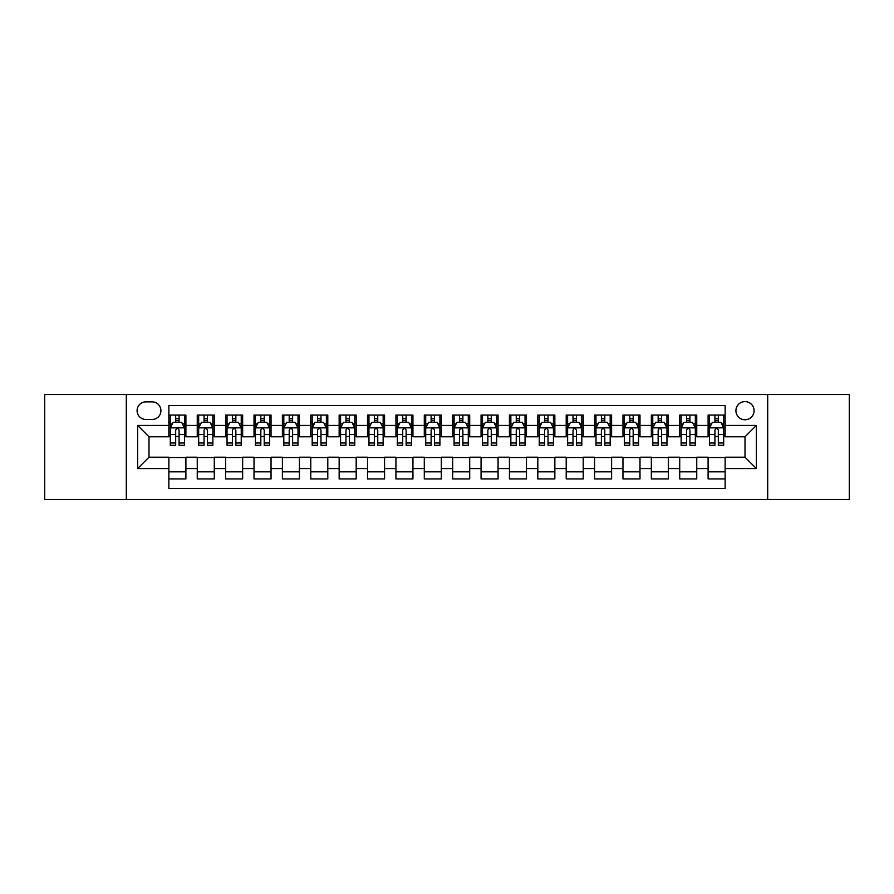 <?xml version="1.0" encoding="UTF-8"?>
<svg xmlns="http://www.w3.org/2000/svg" width="894" height="894" viewBox="0 0 894 894"><rect width="100%" height="100%" fill="white"/><g stroke="black" fill="none" stroke-linecap="round" stroke-linejoin="round"><path stroke-width="1.34" d="M745.004 401.596A9.085 9.085 0 0 0 735.918 410.67A9.085 9.085 0 0 0 745.004 419.755A9.085 9.085 0 0 0 754.078 410.67A9.085 9.085 0 0 0 745.004 401.596M767.7 499.5L849.3 499.5L849.3 394.5L767.7 394.5L767.7 499.5L126.3 499.5L126.3 394.5L44.7 394.5L44.7 499.5L126.3 499.5M725.135 415.073L708.104 415.073L708.104 425.432L696.75 425.432L696.75 436.786L708.104 436.786L708.104 425.432M696.75 425.432L696.75 415.073L679.719 415.073L679.719 425.432L668.377 425.432L668.377 436.786L679.719 436.786L679.719 425.432M668.377 425.432L668.377 415.073L651.346 415.073L651.346 425.432L639.992 425.432L639.992 436.786L651.346 436.786L651.346 425.432M639.992 425.432L639.992 415.073L622.962 415.073L622.962 425.432L611.608 425.432L611.608 436.786L622.962 436.786L622.962 425.432M611.608 425.432L611.608 415.073L594.577 415.073L594.577 425.432L583.223 425.432L583.223 436.786L594.577 436.786L594.577 425.432M583.223 425.432L583.223 415.073L566.204 415.073L566.204 425.432L554.85 425.432L554.85 436.786L566.204 436.786L566.204 425.432M554.85 425.432L554.85 415.073L537.819 415.073L537.819 425.432L526.465 425.432L526.465 436.786L537.819 436.786L537.819 425.432M526.465 425.432L526.465 415.073L509.435 415.073L509.435 425.432L498.081 425.432L498.081 436.786L509.435 436.786L509.435 425.432M498.081 425.432L498.081 415.073L481.061 415.073L481.061 425.432L469.708 425.432L469.708 436.786L481.061 436.786L481.061 425.432M469.708 425.432L469.708 415.073L452.677 415.073L452.677 425.432L441.323 425.432L441.323 436.786L452.677 436.786L452.677 425.432M441.323 425.432L441.323 415.073L424.292 415.073L424.292 425.432L412.939 425.432L412.939 436.786L424.292 436.786L424.292 425.432M412.939 425.432L412.939 415.073L395.919 415.073L395.919 425.432L384.565 425.432L384.565 436.786L395.919 436.786L395.919 425.432M384.565 425.432L384.565 415.073L367.535 415.073L367.535 425.432L356.181 425.432L356.181 436.786L367.535 436.786L367.535 425.432M356.181 425.432L356.181 415.073L339.15 415.073L339.15 425.432L327.796 425.432L327.796 436.786L339.15 436.786L339.15 425.432M327.796 425.432L327.796 415.073L310.777 415.073L310.777 425.432L299.423 425.432L299.423 436.786L310.777 436.786L310.777 425.432M299.423 425.432L299.423 415.073L282.392 415.073L282.392 425.432L271.038 425.432L271.038 436.786L282.392 436.786L282.392 425.432M271.038 425.432L271.038 415.073L254.008 415.073L254.008 425.432L242.654 425.432L242.654 436.786L254.008 436.786L254.008 425.432M242.654 425.432L242.654 415.073L225.623 415.073L225.623 425.432L214.281 425.432L214.281 436.786L225.623 436.786L225.623 425.432M214.281 425.432L214.281 415.073L197.25 415.073L197.25 436.786L185.896 436.786L185.896 415.073L168.865 415.073M168.865 478.927L185.896 478.927L185.896 457.214L197.25 457.214L197.25 478.927L214.281 478.927L214.281 457.214L225.623 457.214L225.623 468.568L214.281 468.568M225.623 468.568L225.623 478.927L242.654 478.927L242.654 457.214L254.008 457.214L254.008 468.568L242.654 468.568M254.008 468.568L254.008 478.927L271.038 478.927L271.038 457.214L282.392 457.214L282.392 468.568L271.038 468.568M282.392 468.568L282.392 478.927L299.423 478.927L299.423 457.214L310.777 457.214L310.777 468.568L299.423 468.568M310.777 468.568L310.777 478.927L327.796 478.927L327.796 457.214L339.15 457.214L339.15 468.568L327.796 468.568M339.15 468.568L339.15 478.927L356.181 478.927L356.181 457.214L367.535 457.214L367.535 468.568L356.181 468.568M367.535 468.568L367.535 478.927L384.565 478.927L384.565 457.214L395.919 457.214L395.919 468.568L384.565 468.568M395.919 468.568L395.919 478.927L412.939 478.927L412.939 457.214L424.292 457.214L424.292 468.568L412.939 468.568M424.292 468.568L424.292 478.927L441.323 478.927L441.323 457.214L452.677 457.214L452.677 468.568L441.323 468.568M452.677 468.568L452.677 478.927L469.708 478.927L469.708 457.214L481.061 457.214L481.061 468.568L469.708 468.568M481.061 468.568L481.061 478.927L498.081 478.927L498.081 457.214L509.435 457.214L509.435 468.568L498.081 468.568M509.435 468.568L509.435 478.927L526.465 478.927L526.465 457.214L537.819 457.214L537.819 468.568L526.465 468.568M537.819 468.568L537.819 478.927L554.85 478.927L554.85 457.214L566.204 457.214L566.204 468.568L554.85 468.568M566.204 468.568L566.204 478.927L583.223 478.927L583.223 457.214L594.577 457.214L594.577 468.568L583.223 468.568M594.577 468.568L594.577 478.927L611.608 478.927L611.608 457.214L622.962 457.214L622.962 468.568L611.608 468.568M622.962 468.568L622.962 478.927L639.992 478.927L639.992 457.214L651.346 457.214L651.346 468.568L639.992 468.568M651.346 468.568L651.346 478.927L668.377 478.927L668.377 457.214L679.719 457.214L679.719 468.568L668.377 468.568M679.719 468.568L679.719 478.927L696.75 478.927L696.75 457.214L708.104 457.214L708.104 468.568L696.75 468.568M145.878 419.476L152.125 419.476A8.795 8.795 0 0 0 160.92 410.67A8.795 8.795 0 0 0 152.125 401.875L145.878 401.875A8.795 8.795 0 0 0 137.084 410.67A8.795 8.795 0 0 0 145.878 419.476M767.7 394.5L126.3 394.5M725.135 425.432L725.135 405.563L168.865 405.563L168.865 436.786L148.996 436.786L148.996 457.214L168.865 457.214L168.865 488.437L725.135 488.437L725.135 457.214L745.004 457.214L745.004 436.786L725.135 436.786L725.135 425.432L756.358 425.432L756.358 468.568L725.135 468.568M168.865 468.568L137.642 468.568L137.642 425.432L168.865 425.432M708.104 468.568L708.104 478.927L725.135 478.927M168.865 422.169L170.285 422.169M175.682 422.169L179.079 422.169M184.477 422.169L185.896 422.169M168.865 436.495L170.285 436.495M175.682 436.495L179.079 436.495M184.477 436.495L185.896 436.495M168.865 457.504L185.896 457.504M168.865 471.831L185.896 471.831M197.25 436.495L198.669 436.495M204.055 436.495L207.464 436.495M212.861 436.495L214.281 436.495M197.25 422.169L198.669 422.169M204.055 422.169L207.464 422.169M212.861 422.169L214.281 422.169M197.25 457.504L214.281 457.504M197.25 471.831L214.281 471.831M225.623 457.504L242.654 457.504M225.623 471.831L242.654 471.831M225.623 422.169L227.042 422.169M232.44 422.169L235.848 422.169M241.235 422.169L242.654 422.169M225.623 436.495L227.042 436.495M232.44 436.495L235.848 436.495M241.235 436.495L242.654 436.495M254.008 457.504L271.038 457.504M254.008 471.831L271.038 471.831M254.008 422.169L255.427 422.169M260.825 422.169L264.222 422.169M269.619 422.169L271.038 422.169M254.008 436.495L255.427 436.495M260.825 436.495L264.222 436.495M269.619 436.495L271.038 436.495M282.392 457.504L299.423 457.504M282.392 471.831L299.423 471.831M282.392 422.169L283.811 422.169M289.198 422.169L292.606 422.169M298.004 422.169L299.423 422.169M282.392 436.495L283.811 436.495M289.198 436.495L292.606 436.495M298.004 436.495L299.423 436.495M310.777 457.504L327.796 457.504M310.777 471.831L327.796 471.831M310.777 422.169L312.196 422.169M317.582 422.169L320.991 422.169M326.377 422.169L327.796 422.169M310.777 436.495L312.196 436.495M317.582 436.495L320.991 436.495M326.377 436.495L327.796 436.495M339.15 457.504L356.181 457.504M339.15 471.831L356.181 471.831M339.15 422.169L340.569 422.169M345.967 422.169L349.364 422.169M354.762 422.169L356.181 422.169M339.15 436.495L340.569 436.495M345.967 436.495L349.364 436.495M354.762 436.495L356.181 436.495M367.535 457.504L384.565 457.504M367.535 471.831L384.565 471.831M367.535 422.169L368.954 422.169M374.34 422.169L377.749 422.169M383.146 422.169L384.565 422.169M367.535 436.495L368.954 436.495M374.34 436.495L377.749 436.495M383.146 436.495L384.565 436.495M395.919 457.504L412.939 457.504M395.919 471.831L412.939 471.831M395.919 422.169L397.338 422.169M402.725 422.169L406.133 422.169M411.519 422.169L412.939 422.169M395.919 436.495L397.338 436.495M402.725 436.495L406.133 436.495M411.519 436.495L412.939 436.495M424.292 457.504L441.323 457.504M424.292 471.831L441.323 471.831M424.292 422.169L425.712 422.169M431.109 422.169L434.518 422.169M439.904 422.169L441.323 422.169M424.292 436.495L425.712 436.495M431.109 436.495L434.518 436.495M439.904 436.495L441.323 436.495M452.677 457.504L469.708 457.504M452.677 471.831L469.708 471.831M452.677 422.169L454.096 422.169M459.482 422.169L462.891 422.169M468.288 422.169L469.708 422.169M452.677 436.495L454.096 436.495M459.482 436.495L462.891 436.495M468.288 436.495L469.708 436.495M481.061 457.504L498.081 457.504M481.061 471.831L498.081 471.831M481.061 422.169L482.481 422.169M487.867 422.169L491.275 422.169M496.662 422.169L498.081 422.169M481.061 436.495L482.481 436.495M487.867 436.495L491.275 436.495M496.662 436.495L498.081 436.495M509.435 457.504L526.465 457.504M509.435 471.831L526.465 471.831M509.435 422.169L510.854 422.169M516.251 422.169L519.66 422.169M525.046 422.169L526.465 422.169M509.435 436.495L510.854 436.495M516.251 436.495L519.66 436.495M525.046 436.495L526.465 436.495M537.819 457.504L554.85 457.504M537.819 471.831L554.85 471.831M537.819 422.169L539.238 422.169M544.636 422.169L548.033 422.169M553.431 422.169L554.85 422.169M537.819 436.495L539.238 436.495M544.636 436.495L548.033 436.495M553.431 436.495L554.85 436.495M566.204 457.504L583.223 457.504M566.204 471.831L583.223 471.831M566.204 422.169L567.623 422.169M573.009 422.169L576.418 422.169M581.804 422.169L583.223 422.169M566.204 436.495L567.623 436.495M573.009 436.495L576.418 436.495M581.804 436.495L583.223 436.495M594.577 457.504L611.608 457.504M594.577 471.831L611.608 471.831M594.577 422.169L595.996 422.169M601.394 422.169L604.802 422.169M610.189 422.169L611.608 422.169M594.577 436.495L595.996 436.495M601.394 436.495L604.802 436.495M610.189 436.495L611.608 436.495M622.962 457.504L639.992 457.504M622.962 471.831L639.992 471.831M622.962 422.169L624.381 422.169M629.778 422.169L633.175 422.169M638.573 422.169L639.992 422.169M622.962 436.495L624.381 436.495M629.778 436.495L633.175 436.495M638.573 436.495L639.992 436.495M651.346 457.504L668.377 457.504M651.346 471.831L668.377 471.831M651.346 422.169L652.765 422.169M658.152 422.169L661.56 422.169M666.958 422.169L668.377 422.169M651.346 436.495L652.765 436.495M658.152 436.495L661.56 436.495M666.958 436.495L668.377 436.495M679.719 457.504L696.75 457.504M679.719 471.831L696.75 471.831M679.719 422.169L681.139 422.169M686.536 422.169L689.944 422.169M695.331 422.169L696.75 422.169M679.719 436.495L681.139 436.495M686.536 436.495L689.944 436.495M695.331 436.495L696.75 436.495M708.104 457.504L725.135 457.504M708.104 471.831L725.135 471.831M708.104 422.169L709.523 422.169M714.921 422.169L718.318 422.169M723.715 422.169L725.135 422.169M708.104 436.495L709.523 436.495M714.921 436.495L718.318 436.495M723.715 436.495L725.135 436.495M148.996 436.786L137.642 425.432M148.996 457.214L137.642 468.568M756.358 425.432L745.004 436.786M756.358 468.568L745.004 457.214M179.079 418.761L175.682 418.761M184.477 442.988L179.079 442.988L179.079 445.301L184.477 445.301L184.477 427.98L181.638 422.303L173.123 422.303L170.285 427.98L170.285 445.301L175.682 445.301L175.682 442.988L170.285 442.988M170.285 427.98L170.285 415.073M184.477 427.98L184.477 415.073M175.682 422.303L175.682 415.073M179.079 415.073L179.079 422.303M179.079 442.988L179.079 430.115C177.951 427.924 176.811 427.924 175.682 430.115L175.682 442.988M207.464 418.761L204.055 418.761M212.861 442.988L207.464 442.988L207.464 445.301L212.861 445.301L212.861 427.98L210.023 422.303L201.508 422.303L198.669 427.98L198.669 445.301L204.055 445.301L204.055 442.988L198.669 442.988M198.669 427.98L198.669 415.073M212.861 427.98L212.861 415.073M204.055 422.303L204.055 415.073M207.464 415.073L207.464 422.303M207.464 442.988L207.464 430.115C206.335 427.924 205.195 427.924 204.055 430.115L204.055 442.988M235.848 418.761L232.44 418.761M241.235 442.988L235.848 442.988L235.848 445.301L241.235 445.301L241.235 427.98L238.396 422.303L229.881 422.303L227.042 427.98L227.042 445.301L232.44 445.301L232.44 442.988L227.042 442.988M227.042 427.98L227.042 415.073M241.235 427.98L241.235 415.073M232.44 422.303L232.44 415.073M235.848 415.073L235.848 422.303M235.848 442.988L235.848 430.115C234.709 427.924 233.58 427.924 232.44 430.115L232.44 442.988M264.222 418.761L260.825 418.761M269.619 442.988L264.222 442.988L264.222 445.301L269.619 445.301L269.619 427.98L266.781 422.303L258.265 422.303L255.427 427.98L255.427 445.301L260.825 445.301L260.825 442.988L255.427 442.988M255.427 427.98L255.427 415.073M269.619 427.98L269.619 415.073M260.825 422.303L260.825 415.073M264.222 415.073L264.222 422.303M264.222 442.988L264.222 430.115C263.093 427.924 261.953 427.924 260.825 430.115L260.825 442.988M292.606 418.761L289.198 418.761M298.004 442.988L292.606 442.988L292.606 445.301L298.004 445.301L298.004 427.98L295.165 422.303L286.65 422.303L283.811 427.98L283.811 445.301L289.198 445.301L289.198 442.988L283.811 442.988M283.811 427.98L283.811 415.073M298.004 427.98L298.004 415.073M289.198 422.303L289.198 415.073M292.606 415.073L292.606 422.303M292.606 442.988L292.606 430.115C291.478 427.924 290.338 427.924 289.198 430.115L289.198 442.988M320.991 418.761L317.582 418.761M326.377 442.988L320.991 442.988L320.991 445.301L326.377 445.301L326.377 427.98L323.539 422.303L315.023 422.303L312.196 427.98L312.196 445.301L317.582 445.301L317.582 442.988L312.196 442.988M312.196 427.98L312.196 415.073M326.377 427.98L326.377 415.073M317.582 422.303L317.582 415.073M320.991 415.073L320.991 422.303M320.991 442.988L320.991 430.115C319.851 427.924 318.722 427.924 317.582 430.115L317.582 442.988M349.364 418.761L345.967 418.761M354.762 442.988L349.364 442.988L349.364 445.301L354.762 445.301L354.762 427.98L351.923 422.303L343.408 422.303L340.569 427.98L340.569 445.301L345.967 445.301L345.967 442.988L340.569 442.988M340.569 427.98L340.569 415.073M354.762 427.98L354.762 415.073M345.967 422.303L345.967 415.073M349.364 415.073L349.364 422.303M349.364 442.988L349.364 430.115C348.235 427.924 347.096 427.924 345.967 430.115L345.967 442.988M377.749 418.761L374.34 418.761M383.146 442.988L377.749 442.988L377.749 445.301L383.146 445.301L383.146 427.98L380.308 422.303L371.792 422.303L368.954 427.98L368.954 445.301L374.34 445.301L374.34 442.988L368.954 442.988M368.954 427.98L368.954 415.073M383.146 427.98L383.146 415.073M374.34 422.303L374.34 415.073M377.749 415.073L377.749 422.303M377.749 442.988L377.749 430.115C376.62 427.924 375.48 427.924 374.34 430.115L374.34 442.988M406.133 418.761L402.725 418.761M411.519 442.988L406.133 442.988L406.133 445.301L411.519 445.301L411.519 427.98L408.681 422.303L400.177 422.303L397.338 427.98L397.338 445.301L402.725 445.301L402.725 442.988L397.338 442.988M397.338 427.98L397.338 415.073M411.519 427.98L411.519 415.073M402.725 422.303L402.725 415.073M406.133 415.073L406.133 422.303M406.133 442.988L406.133 430.115C404.993 427.924 403.864 427.924 402.725 430.115L402.725 442.988M434.518 418.761L431.109 418.761M439.904 442.988L434.518 442.988L434.518 445.301L439.904 445.301L439.904 427.98L437.065 422.303L428.55 422.303L425.712 427.98L425.712 445.301L431.109 445.301L431.109 442.988L425.712 442.988M425.712 427.98L425.712 415.073M439.904 427.98L439.904 415.073M431.109 422.303L431.109 415.073M434.518 415.073L434.518 422.303M434.518 442.988L434.518 430.115C433.378 427.924 432.249 427.924 431.109 430.115L431.109 442.988M462.891 418.761L459.482 418.761M468.288 442.988L462.891 442.988L462.891 445.301L468.288 445.301L468.288 427.98L465.45 422.303L456.935 422.303L454.096 427.98L454.096 445.301L459.482 445.301L459.482 442.988L454.096 442.988M454.096 427.98L454.096 415.073M468.288 427.98L468.288 415.073M459.482 422.303L459.482 415.073M462.891 415.073L462.891 422.303M462.891 442.988L462.891 430.115C461.762 427.924 460.622 427.924 459.482 430.115L459.482 442.988M491.275 418.761L487.867 418.761M496.662 442.988L491.275 442.988L491.275 445.301L496.662 445.301L496.662 427.98L493.823 422.303L485.319 422.303L482.481 427.98L482.481 445.301L487.867 445.301L487.867 442.988L482.481 442.988M482.481 427.98L482.481 415.073M496.662 427.98L496.662 415.073M487.867 422.303L487.867 415.073M491.275 415.073L491.275 422.303M491.275 442.988L491.275 430.115C490.135 427.924 489.007 427.924 487.867 430.115L487.867 442.988M519.66 418.761L516.251 418.761M525.046 442.988L519.66 442.988L519.66 445.301L525.046 445.301L525.046 427.98L522.208 422.303L513.692 422.303L510.854 427.98L510.854 445.301L516.251 445.301L516.251 442.988L510.854 442.988M510.854 427.98L510.854 415.073M525.046 427.98L525.046 415.073M516.251 422.303L516.251 415.073M519.66 415.073L519.66 422.303M519.66 442.988L519.66 430.115C518.52 427.924 517.391 427.924 516.251 430.115L516.251 442.988M548.033 418.761L544.636 418.761M553.431 442.988L548.033 442.988L548.033 445.301L553.431 445.301L553.431 427.98L550.592 422.303L542.077 422.303L539.238 427.98L539.238 445.301L544.636 445.301L544.636 442.988L539.238 442.988M539.238 427.98L539.238 415.073M553.431 427.98L553.431 415.073M544.636 422.303L544.636 415.073M548.033 415.073L548.033 422.303M548.033 442.988L548.033 430.115C546.904 427.924 545.765 427.924 544.636 430.115L544.636 442.988M576.418 418.761L573.009 418.761M581.804 442.988L576.418 442.988L576.418 445.301L581.804 445.301L581.804 427.98L578.977 422.303L570.461 422.303L567.623 427.98L567.623 445.301L573.009 445.301L573.009 442.988L567.623 442.988M567.623 427.98L567.623 415.073M581.804 427.98L581.804 415.073M573.009 422.303L573.009 415.073M576.418 415.073L576.418 422.303M576.418 442.988L576.418 430.115C575.289 427.924 574.149 427.924 573.009 430.115L573.009 442.988M604.802 418.761L601.394 418.761M610.189 442.988L604.802 442.988L604.802 445.301L610.189 445.301L610.189 427.98L607.35 422.303L598.835 422.303L595.996 427.98L595.996 445.301L601.394 445.301L601.394 442.988L595.996 442.988M595.996 427.98L595.996 415.073M610.189 427.98L610.189 415.073M601.394 422.303L601.394 415.073M604.802 415.073L604.802 422.303M604.802 442.988L604.802 430.115C603.662 427.924 602.534 427.924 601.394 430.115L601.394 442.988M633.175 418.761L629.778 418.761M638.573 442.988L633.175 442.988L633.175 445.301L638.573 445.301L638.573 427.98L635.735 422.303L627.219 422.303L624.381 427.98L624.381 445.301L629.778 445.301L629.778 442.988L624.381 442.988M624.381 427.98L624.381 415.073M638.573 427.98L638.573 415.073M629.778 422.303L629.778 415.073M633.175 415.073L633.175 422.303M633.175 442.988L633.175 430.115C632.047 427.924 630.907 427.924 629.778 430.115L629.778 442.988M661.56 418.761L658.152 418.761M666.958 442.988L661.56 442.988L661.56 445.301L666.958 445.301L666.958 427.98L664.119 422.303L655.604 422.303L652.765 427.98L652.765 445.301L658.152 445.301L658.152 442.988L652.765 442.988M652.765 427.98L652.765 415.073M666.958 427.98L666.958 415.073M658.152 422.303L658.152 415.073M661.56 415.073L661.56 422.303M661.56 442.988L661.56 430.115C660.431 427.924 659.291 427.924 658.152 430.115L658.152 442.988M689.944 418.761L686.536 418.761M695.331 442.988L689.944 442.988L689.944 445.301L695.331 445.301L695.331 427.98L692.492 422.303L683.977 422.303L681.139 427.98L681.139 445.301L686.536 445.301L686.536 442.988L681.139 442.988M681.139 427.98L681.139 415.073M695.331 427.98L695.331 415.073M686.536 422.303L686.536 415.073M689.944 415.073L689.944 422.303M689.944 442.988L689.944 430.115C688.805 427.924 687.676 427.924 686.536 430.115L686.536 442.988M718.318 418.761L714.921 418.761M723.715 442.988L718.318 442.988L718.318 445.301L723.715 445.301L723.715 427.98L720.877 422.303L712.362 422.303L709.523 427.98L709.523 445.301L714.921 445.301L714.921 442.988L709.523 442.988M709.523 427.98L709.523 415.073M723.715 427.98L723.715 415.073M714.921 422.303L714.921 415.073M718.318 415.073L718.318 422.303M718.318 442.988L718.318 430.115C717.189 427.924 716.049 427.924 714.921 430.115L714.921 442.988M197.25 468.568L185.896 468.568M197.25 425.432L185.896 425.432M184.41 427.846L170.352 427.846M170.285 423.868L172.341 423.868M182.421 423.868L184.477 423.868M175.682 434.562L170.285 434.562M184.477 434.562L179.079 434.562M179.079 420.571L175.682 420.571M212.783 427.846L198.736 427.846M198.669 423.868L200.725 423.868M210.805 423.868L212.861 423.868M204.055 434.562L198.669 434.562M212.861 434.562L207.464 434.562M207.464 420.571L204.055 420.571M241.168 427.846L227.121 427.846M227.042 423.868L229.11 423.868M239.179 423.868L241.235 423.868M232.44 434.562L227.042 434.562M241.235 434.562L235.848 434.562M235.848 420.571L232.44 420.571M269.552 427.846L255.494 427.846M255.427 423.868L257.483 423.868M267.563 423.868L269.619 423.868M260.825 434.562L255.427 434.562M269.619 434.562L264.222 434.562M264.222 420.571L260.825 420.571M297.925 427.846L283.879 427.846M283.811 423.868L285.868 423.868M295.948 423.868L298.004 423.868M289.198 434.562L283.811 434.562M298.004 434.562L292.606 434.562M292.606 420.571L289.198 420.571M326.31 427.846L312.263 427.846M312.196 423.868L314.252 423.868M324.321 423.868L326.377 423.868M317.582 434.562L312.196 434.562M326.377 434.562L320.991 434.562M320.991 420.571L317.582 420.571M354.694 427.846L340.648 427.846M340.569 423.868L342.625 423.868M352.705 423.868L354.762 423.868M345.967 434.562L340.569 434.562M354.762 434.562L349.364 434.562M349.364 420.571L345.967 420.571M383.068 427.846L369.021 427.846M368.954 423.868L371.01 423.868M381.09 423.868L383.146 423.868M374.34 434.562L368.954 434.562M383.146 434.562L377.749 434.562M377.749 420.571L374.34 420.571M411.452 427.846L397.405 427.846M397.338 423.868L399.394 423.868M409.463 423.868L411.519 423.868M402.725 434.562L397.338 434.562M411.519 434.562L406.133 434.562M406.133 420.571L402.725 420.571M439.837 427.846L425.79 427.846M425.712 423.868L427.768 423.868M437.848 423.868L439.904 423.868M431.109 434.562L425.712 434.562M439.904 434.562L434.518 434.562M434.518 420.571L431.109 420.571M468.21 427.846L454.163 427.846M454.096 423.868L456.152 423.868M466.232 423.868L468.288 423.868M459.482 434.562L454.096 434.562M468.288 434.562L462.891 434.562M462.891 420.571L459.482 420.571M496.595 427.846L482.548 427.846M482.481 423.868L484.537 423.868M494.606 423.868L496.662 423.868M487.867 434.562L482.481 434.562M496.662 434.562L491.275 434.562M491.275 420.571L487.867 420.571M524.979 427.846L510.932 427.846M510.854 423.868L512.91 423.868M522.99 423.868L525.046 423.868M516.251 434.562L510.854 434.562M525.046 434.562L519.66 434.562M519.66 420.571L516.251 420.571M553.352 427.846L539.306 427.846M539.238 423.868L541.295 423.868M551.374 423.868L553.431 423.868M544.636 434.562L539.238 434.562M553.431 434.562L548.033 434.562M548.033 420.571L544.636 420.571M581.737 427.846L567.69 427.846M567.623 423.868L569.679 423.868M579.748 423.868L581.804 423.868M573.009 434.562L567.623 434.562M581.804 434.562L576.418 434.562M576.418 420.571L573.009 420.571M610.121 427.846L596.074 427.846M595.996 423.868L598.052 423.868M608.132 423.868L610.189 423.868M601.394 434.562L595.996 434.562M610.189 434.562L604.802 434.562M604.802 420.571L601.394 420.571M638.506 427.846L624.448 427.846M624.381 423.868L626.437 423.868M636.517 423.868L638.573 423.868M629.778 434.562L624.381 434.562M638.573 434.562L633.175 434.562M633.175 420.571L629.778 420.571M666.879 427.846L652.832 427.846M652.765 423.868L654.821 423.868M664.89 423.868L666.958 423.868M658.152 434.562L652.765 434.562M666.958 434.562L661.56 434.562M661.56 420.571L658.152 420.571M695.264 427.846L681.217 427.846M681.139 423.868L683.195 423.868M693.275 423.868L695.331 423.868M686.536 434.562L681.139 434.562M695.331 434.562L689.944 434.562M689.944 420.571L686.536 420.571M723.648 427.846L709.59 427.846M709.523 423.868L711.579 423.868M721.659 423.868L723.715 423.868M714.921 434.562L709.523 434.562M723.715 434.562L718.318 434.562M718.318 420.571L714.921 420.571"/></g></svg>
